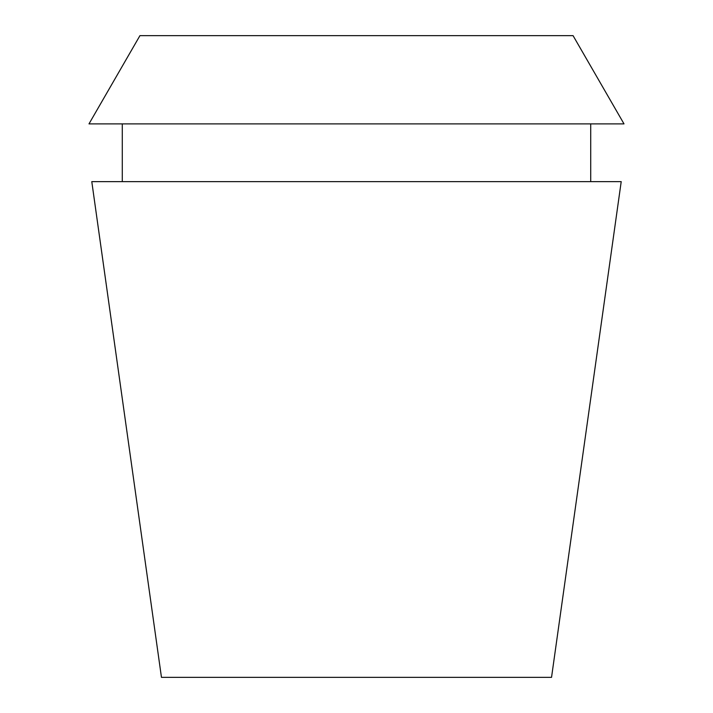 <?xml version="1.0" encoding="UTF-8"?>
<svg xmlns="http://www.w3.org/2000/svg" width="713" height="713" viewBox="0 0 713 713"><rect width="100%" height="100%" fill="white"/><g stroke="black" fill="none" stroke-linecap="round" stroke-linejoin="round"><path stroke-width="1.07" d="M573.065 35.65L139.935 35.65L88.991 123.884L624.009 123.884L573.065 35.65M621.21 181.637L91.79 181.637L161.459 677.35L551.541 677.35L621.21 181.637M590.72 181.637L590.72 123.884M122.279 181.637L122.279 123.884"/></g></svg>
